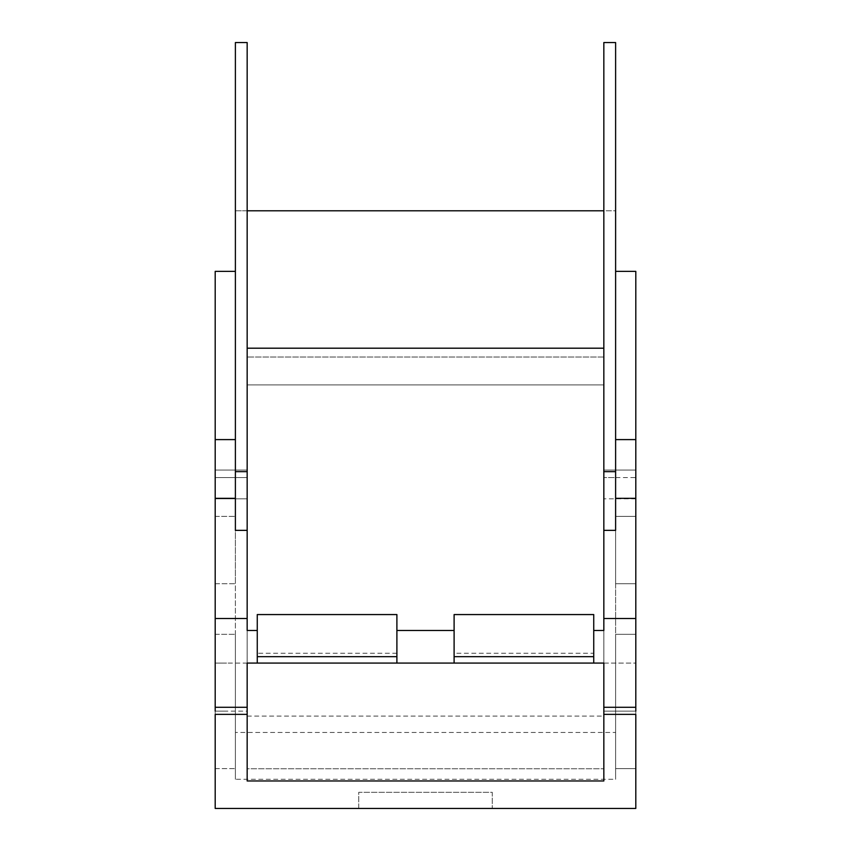 <?xml version="1.0" encoding="UTF-8"?>
<svg xmlns="http://www.w3.org/2000/svg" width="851" height="851" viewBox="0 0 851 851"><rect width="100%" height="100%" fill="white"/><g stroke="black" fill="none" stroke-linecap="round" stroke-linejoin="round"><path stroke-width="0.64" stroke-dasharray="4.25 3.19" d="M454.104 653.249L454.104 663.078L454.104 653.249L593.743 653.249L593.743 663.078L593.743 653.249M454.104 630.495L454.104 614.571L593.743 614.571L593.743 663.078L454.104 663.078L454.104 630.495M454.104 663.078L593.743 663.078L454.104 663.078M603.838 630.495L603.838 348.197L603.838 384.897L247.162 384.897L247.162 714.361L247.162 711.149L215.197 711.149L215.197 470.05L215.197 808.45L215.197 470.05L247.162 470.05L247.162 711.149M247.162 630.495L247.162 348.197L247.162 714.361L215.197 714.361L215.197 711.149L223.792 711.149L215.197 711.149M257.257 614.571L257.257 663.078L257.257 653.249L257.257 663.078L396.896 663.078L396.896 653.249L396.896 663.078L257.257 663.078L396.896 663.078L396.896 614.571L257.257 614.571M215.197 498.824L247.162 498.824L247.162 714.361L215.197 714.361L215.197 498.824L247.162 498.824L247.162 470.05L247.162 477.56L215.197 477.56L215.197 498.824L247.162 498.824L247.162 780.973L247.162 357.005L247.162 663.078L226.579 663.078L247.162 663.078M603.838 663.078L635.803 663.078L635.803 808.45L635.803 663.078L603.838 663.078L603.838 357.005L603.838 780.973L603.838 357.005L603.838 780.973L247.162 780.973L247.162 357.005L247.162 384.897L603.838 384.897L603.838 768.761L603.838 42.55L615.613 42.55L615.613 210.793L603.838 210.793M247.162 210.793L247.162 42.55L235.387 42.55L235.387 210.793L247.162 210.793L247.162 768.761L603.838 768.761L247.162 768.761L247.162 470.05L247.162 477.56L215.197 477.56L247.162 477.56M247.162 498.824L247.162 470.05L215.197 470.05L247.162 470.05M603.838 477.528L603.838 478.145L603.838 477.528M615.613 530.354L615.613 271.363L635.803 271.363L635.803 808.45L635.803 477.56L635.803 711.149L603.838 711.149L603.838 477.56L603.838 713.393M603.838 470.05L635.803 470.05L603.838 470.05L635.803 470.05L635.803 477.56L603.838 477.56L615.613 477.56L603.838 477.56L603.838 478.422M603.838 711.149L603.838 714.361L635.803 714.361L635.803 477.56L635.803 714.361L635.803 711.149L603.838 711.149L635.803 711.149L635.803 713.393L635.803 663.078L635.803 714.361L603.838 714.361M396.896 653.249L257.257 653.249M235.387 530.354L235.387 271.363L235.387 779.293L235.387 732.456L615.613 732.456L615.613 779.293L235.387 779.293M635.803 711.149L635.803 477.56L632.282 477.56L635.803 477.56L635.803 470.05L635.803 808.45L215.197 808.45L635.803 808.45L215.197 808.45L215.197 271.363L235.387 271.363M215.197 768.623L215.197 634.314L215.197 768.623L235.387 768.623L235.387 634.314L235.387 768.623L215.197 768.623M215.197 583.712L215.197 516.366L215.197 583.712L235.387 583.712L235.387 516.366L235.387 583.712L215.197 583.712M603.838 357.005L247.162 357.005L603.838 357.005M215.197 663.078L226.579 663.078L215.197 663.078M603.838 384.897L247.162 384.897M247.162 716.085L603.838 716.085M235.387 732.456L235.387 210.793L615.613 210.793L615.613 732.456M635.803 516.366L635.803 583.712L635.803 516.366L615.613 516.366L615.613 583.712L635.803 583.712L615.613 583.712L615.613 516.366L635.803 516.366M635.803 768.623L635.803 634.314L635.803 768.623L615.613 768.623L615.613 634.314L635.803 634.314L615.613 634.314L615.613 768.623L635.803 768.623M615.613 271.363L615.613 779.293M492.272 808.45L358.728 808.45L358.728 792.313L492.272 792.313L492.272 808.45L358.728 808.45L358.728 792.313L492.272 792.313L492.272 808.45M215.197 634.314L235.387 634.314L215.197 634.314M215.197 516.366L235.387 516.366L215.197 516.366M215.197 707.287L247.162 707.287L215.197 707.287M635.803 498.824L603.838 498.824M603.838 707.287L635.803 707.287L603.838 707.287"/><path stroke-width="1.28" d="M454.104 656.685L593.743 656.685L593.743 614.571L454.104 614.571L454.104 663.078L603.838 663.078L603.838 780.973L247.162 780.973L247.162 714.361L215.197 714.361L215.197 808.45L635.803 808.45L635.803 714.361L603.838 714.361M593.743 656.685L593.743 663.078M247.162 348.197L603.838 348.197M257.257 630.495L247.162 630.495L247.162 618.507L215.197 618.507L215.197 711.149M396.896 630.495L454.104 630.495M396.896 663.078L257.257 663.078L257.257 614.571L396.896 614.571L396.896 663.078L454.104 663.078M247.162 714.361L247.162 663.078L257.257 663.078M247.162 530.354L235.387 530.354L235.387 42.55L247.162 42.55L247.162 618.507M603.838 530.354L615.613 530.354L615.613 42.55L603.838 42.55L603.838 630.495L593.743 630.495M635.803 711.149L635.803 618.507L603.838 618.507M396.896 656.685L257.257 656.685M235.387 271.363L215.197 271.363L215.197 618.507M247.162 210.793L603.838 210.793M635.803 618.507L635.803 271.363L615.613 271.363M247.162 707.287L215.197 707.287M635.803 707.287L603.838 707.287M215.197 498.324L235.387 498.324M235.387 471.645L247.162 471.645M635.803 498.324L615.613 498.324M603.838 471.645L615.613 471.645M235.387 439.605L215.197 439.605M615.613 439.605L635.803 439.605"/></g></svg>
